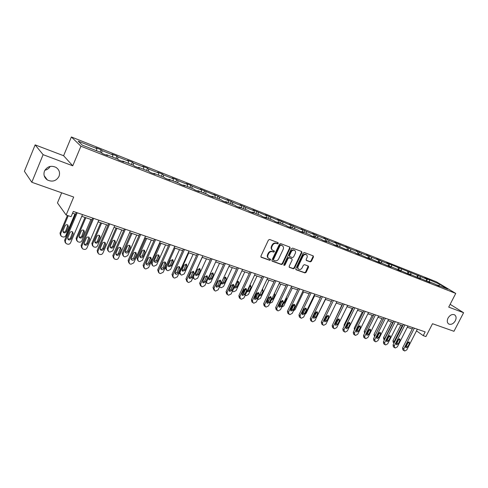 <?xml version="1.0" encoding="UTF-8"?>
<svg xmlns="http://www.w3.org/2000/svg" width="488" height="488" viewBox="0 0 488 488"><rect width="100%" height="100%" fill="white"/><g stroke="black" fill="none" stroke-linecap="round" stroke-linejoin="round"><path stroke-width="0.73" d="M448.021 318.109C446.813 320.86 447.087 322.842 448.844 324.069C451.272 324.898 453.437 323.8 455.328 320.775C456.548 318.017 456.274 316.023 454.493 314.79C452.065 313.979 449.912 315.083 448.021 318.109M44.475 171.068C43.273 174.716 44.237 177.675 47.367 179.956C52.387 182.244 56.273 181.042 59.017 176.369C60.25 172.673 59.249 169.684 56.016 167.384C51.033 165.194 47.19 166.42 44.475 171.068M44.902 170.208C47.257 169.708 49.013 168.445 50.166 166.42M278.276 243.457L278.02 242.627L269.632 239.474L268.418 240.072L260.915 256.121L261.184 257.243L269.718 260.311L270.553 259.89L270.37 259.116L268.864 258.53C267.686 257.713 267.406 256.517 268.016 254.95L268.638 253.62C269.596 251.96 270.883 251.32 272.487 251.71L273.567 252.107L274.409 251.686L274.219 250.899L272.749 250.326C271.554 249.502 271.261 248.294 271.877 246.702L272.505 245.366C273.469 243.701 274.75 243.067 276.354 243.463L277.434 243.872L278.276 243.457M272.274 249.966C271.108 249.136 270.834 247.934 271.444 246.373L272.066 245.037C273.03 243.372 274.311 242.737 275.915 243.14L276.995 243.542L277.837 243.128L277.855 242.566M260.915 256.969L269.284 259.97L270.126 259.549L270.157 259.03M268.376 258.152C267.247 257.322 266.985 256.145 267.583 254.614L268.205 253.284C269.162 251.625 270.444 250.984 272.054 251.375L273.134 251.771L273.969 251.357L274 250.814M31.799 182.262L24.4 171.264L35.142 144.881L43.109 154.666L31.799 182.262L73.694 197.048L66.142 215.013L71.102 216.684L73.316 211.438L425.164 331.877L423.23 335.652L425.926 336.567L432.514 323.721L453.968 331.297L463.6 312.716L450.143 304.317M310.246 261.879L311.393 261.293L313.461 256.975L313.217 255.871L304.378 252.546L303.219 253.126L295.82 268.656L296.064 269.736L304.951 272.932L306.098 272.347L308.587 267.149L308.349 266.064L304.518 264.661L303.365 265.246L302.127 267.839C301.23 269.315 300.114 269.797 298.778 269.291C297.839 268.638 297.625 267.674 298.131 266.393L302.999 256.176C303.884 254.712 304.988 254.224 306.318 254.718C307.281 255.37 307.507 256.353 306.989 257.664L306.177 259.36L306.421 260.458L310.246 261.879L309.782 261.544L310.929 260.964L312.997 256.639L312.997 255.785M43.109 154.666L72.755 165.81L80.929 146.217L455.749 293.422L448.704 307.117L463.6 312.716M290.104 248.209L289.835 247.081L280.618 243.603L279.423 244.195L271.956 260.086L272.212 261.196L281.484 264.526L282.668 263.935L290.104 248.209L289.652 247.88L289.646 247.001M292.623 248.124L301.651 251.521L301.907 252.638L294.508 268.18L293.343 268.772L289.414 267.357L289.171 266.265L292.172 259.939L291.824 258.799L289.268 257.859L288.091 258.451L284.962 265.063L284.065 265.441L283.888 264.679L291.446 248.709L292.623 248.124M437.114 285.279L437.535 285.071L439.304 286.145L434.582 283.912L428.269 281.423L430.026 282.491L418.82 277.702L420.565 278.77L409.194 273.908L410.926 274.976L407.797 273.744L399.385 270.047L401.099 271.108L397.909 269.852L396.201 268.79L389.381 266.106L391.083 267.162L379.182 262.087L380.866 263.142L377.547 261.836L368.782 257.987L370.447 259.043L367.061 257.713L358.168 253.809L359.815 254.858L356.362 253.498L354.727 252.448L345.449 249.203L336.299 245.189L337.903 246.233L334.304 244.817L332.706 243.78L325.02 240.749L326.6 241.786L322.928 240.34L321.354 239.309L313.51 236.216L315.065 237.247L311.32 235.771L309.77 234.74L301.755 231.58L303.286 232.611L299.455 231.105L297.93 230.08L289.744 226.853L291.251 227.872L287.341 226.334L285.846 225.316L277.477 222.022L278.959 223.034L274.957 221.46L273.493 220.448L264.947 217.087L266.393 218.093L262.306 216.483L260.873 215.476L252.137 212.036L253.553 213.036L249.374 211.395L247.971 210.395L239.041 206.875L240.419 207.87L236.149 206.192L234.777 205.198L225.645 201.605L226.993 202.587L222.626 200.867L221.29 199.885L211.951 196.206L213.262 197.183L208.791 195.42L207.491 194.45L197.939 190.686L199.208 191.65L194.633 189.85L193.376 188.893L183.592 185.037L184.824 185.989L180.145 184.147L178.925 183.195L168.915 179.255L170.099 180.194L165.31 178.309L164.133 177.37L153.885 173.331L155.025 174.259L150.115 172.331L148.986 171.404L138.488 167.268L139.58 168.183L134.548 166.201L133.474 165.292L122.714 161.052L123.757 161.955L118.602 159.93L117.578 159.033L106.555 154.69L107.537 155.574L102.254 153.494L101.284 152.61L82.301 145.137L78.159 141.166L96.831 148.559L95.91 147.718L101.071 149.761L102.016 150.609L112.868 154.903L111.892 154.049L116.931 156.044L117.925 156.904L128.521 161.095L127.496 160.229L132.419 162.175L133.456 163.053L143.801 167.146L142.728 166.262L147.535 168.165L148.626 169.049L158.734 173.051L157.612 172.154L162.309 174.015L163.443 174.911L173.319 178.821L172.154 177.913L176.741 179.73L177.919 180.639L187.569 184.458L186.367 183.543L190.851 185.318L192.071 186.239L201.501 189.972L200.257 189.045L215.123 195.365L213.842 194.425L219.423 197.067L228.445 200.635L227.133 199.684L232.654 202.3L241.475 205.79L240.126 204.832L245.592 207.418L254.23 210.834L252.851 209.87L266.71 215.775L265.301 214.799L278.923 220.606L277.489 219.631L290.885 225.34L289.421 224.352L294.667 226.835L302.603 229.976L301.114 228.982L306.305 231.44L314.077 234.514L312.564 233.52L317.706 235.948L325.319 238.961L323.788 237.961L328.875 240.37L336.342 243.323L334.78 242.316L347.139 247.599L345.559 246.586L350.555 248.947L357.728 251.784L356.13 250.771L361.077 253.113L368.111 255.895L366.494 254.876L371.392 257.194L378.291 259.921L376.657 258.902L381.512 261.196L388.277 263.874L386.63 262.849L426.396 278.953L424.694 277.922L427.622 279.081L439.578 284.168L447.844 289.134L437.535 285.071M80.929 146.217L71.376 136.976L436.351 281.789L455.749 293.422M426.646 281.082L426.396 278.953M420.327 278.294L420.119 276.47M427.842 281.631L428.269 281.423M418.423 275.439L417.386 277.495L417.13 275.287M410.939 274.591L410.737 272.761M418.399 277.916L418.82 277.702M407.931 273.792L407.694 271.554M401.368 270.828L401.179 268.979M408.773 274.128L409.194 273.908M398.3 270.004L398.08 267.753M391.614 266.985L391.443 265.124M398.964 270.267L399.385 270.047M388.491 266.143L388.277 263.874M381.677 263.069L381.512 261.196M388.966 266.332L389.381 266.106M378.487 262.209L378.291 259.921M371.545 259.079L371.392 257.194M378.767 262.318L379.182 262.087M368.287 258.195L368.111 255.895M361.218 255.011L361.077 253.113M368.367 258.225L368.782 257.987M357.881 253.974L357.728 251.784M350.683 250.856L350.555 248.947M357.759 254.047L358.168 253.809M347.267 249.588L347.139 247.599M339.935 246.623L339.825 244.701M346.931 249.789L347.346 249.545M336.445 245.25L336.342 243.323M328.973 242.31L328.875 240.37M335.89 245.44L336.299 245.189M325.417 240.907L325.319 238.961M317.792 237.9L317.706 235.948M324.611 241.005L325.02 240.749M314.156 236.473L314.077 234.514M306.373 233.404L306.305 231.44M313.101 236.473L313.51 236.216M302.664 231.94L302.603 229.976M294.721 228.811L294.667 226.835M301.352 231.849L301.755 231.58M290.933 227.323L290.885 225.34M282.82 224.126L282.784 222.131M289.347 227.127L289.744 226.853M278.953 222.601L278.923 220.606M270.669 219.338L270.651 217.331M277.08 222.296L277.477 222.022M266.722 217.782L266.71 215.775M258.256 214.452L258.256 212.426M264.551 217.367L264.947 217.087M254.224 212.859L254.23 210.834M245.574 209.456L245.592 207.418M251.747 212.329L252.137 212.036M241.45 207.827L241.475 205.79M232.617 204.35L232.654 202.3M238.65 207.174L239.041 206.875M228.402 202.685L228.445 200.635M219.368 199.128L219.423 197.067M225.267 201.904L225.645 201.605M215.055 197.433L215.123 195.365M205.82 193.791L205.899 191.711M211.572 196.518L211.951 196.206M201.416 192.059L201.501 189.972M191.967 188.331L192.071 186.239M197.561 191.003L197.939 190.686M187.459 186.556L187.569 184.458M177.791 182.75L177.919 180.639M183.226 185.361L183.592 185.037M173.179 180.932L173.319 178.821M163.291 177.04L163.443 174.911M168.549 179.584L168.915 179.255M158.569 175.18L158.734 173.051M148.45 171.19L148.626 169.049M153.525 173.673L153.885 173.331M143.618 169.287L143.801 167.146M133.254 165.206L133.456 163.053M138.135 167.616L138.488 167.268M128.307 163.254L128.521 161.095M117.687 159.125L117.925 156.904M122.366 161.412L122.714 161.052M112.624 157.081L112.868 154.903M101.724 153.012L102.016 150.609M106.213 155.05L106.555 154.69M96.557 150.749L96.831 148.559M61.677 192.809L57.456 202.916L66.142 215.013M72.755 165.81L63.611 155.721L35.142 144.881M63.611 155.721L71.376 136.976M416.496 330.864L423.23 335.652M72.578 213.189L75.609 214.22M81.789 216.33L92.018 219.814M98.106 221.887L108.031 225.273M114.039 227.316L123.665 230.598M129.588 232.617L138.928 235.802M144.771 237.796L153.842 240.883M159.606 242.853L168.415 245.848M174.106 247.788L182.658 250.704M188.27 252.619L196.579 255.45M202.124 257.341L210.194 260.092M215.666 261.952L223.51 264.63M228.909 266.466L236.534 269.065M241.871 270.889L249.283 273.414M254.553 275.208L261.757 277.666M266.966 279.441L273.975 281.826M279.118 283.583L285.938 285.907M291.019 287.639L297.656 289.896M302.676 291.611L309.13 293.806M314.095 295.502L320.378 297.643M325.289 299.315L331.401 301.401M336.25 303.054L342.204 305.079M347.005 306.714L352.8 308.69M357.545 310.307L363.182 312.228M367.879 313.833L373.375 315.705M378.017 317.285L383.367 319.109M387.96 320.677L393.175 322.452M397.72 324.001L402.801 325.734M407.297 327.265L412.25 328.955M429.55 281.924L429.33 280.118M439.578 284.168L438.834 285.584M100.071 152.134L101.071 149.761M115.937 158.386L116.931 156.044M131.424 164.486L132.419 162.175M146.546 170.446L147.535 168.165M161.327 176.266L162.309 174.015M175.765 181.951L176.741 179.73M189.875 187.514L190.851 185.318M203.673 192.949L204.643 190.778M217.166 198.262L218.136 196.121M230.366 203.459L231.33 201.349M243.28 208.547L244.238 206.461M255.913 213.524L256.871 211.463M268.284 218.398L269.236 216.361M280.399 223.169L281.338 221.155M292.257 227.841L293.196 225.846M303.871 232.416L304.811 230.446M315.254 236.9L316.187 234.954M326.411 241.298L327.332 239.37M337.342 245.604L338.263 243.695M348.054 249.826L348.975 247.934M358.564 253.961L359.473 252.095M368.867 258.024L369.776 256.176M378.84 262.276L379.877 260.177M388.729 266.234L389.784 264.099M398.458 270.065L399.513 267.955M408.005 273.823L409.054 271.731M426.64 281.021L427.622 279.081M271.95 260.921L281.045 264.185L282.229 263.587L289.652 247.88M280.893 245.165L280.057 245.58L273.506 259.512L273.689 260.293L274.897 260.732C276.489 261.104 277.757 260.47 278.709 258.823L283.18 249.338C283.796 247.745 283.51 246.538 282.308 245.72L280.454 244.842L279.612 245.257L280.057 245.58M273.573 260.202L273.073 259.171L279.612 245.257M282.326 245.732L282.021 245.592M280.454 244.842L281.576 245.263M289.158 267.089L292.898 268.43L294.057 267.839L301.45 252.308L301.444 251.442M291.617 258.609L288.823 257.524L287.646 258.115L284.522 264.716L284.962 265.063M283.845 265.161L284.522 264.716M295.295 253.357C295.813 252.04 295.582 251.046 294.593 250.374C293.239 249.868 292.117 250.356 291.22 251.845L289.494 255.486L289.848 256.639L292.397 257.579L293.569 256.987L295.295 253.357M294.514 250.314L294.142 250.045C292.788 249.539 291.665 250.027 290.769 251.509L291.22 251.845M289.61 256.487L289.048 255.151L290.769 251.509M306.171 260.208L309.782 261.544M306.208 254.638L305.854 254.382C304.53 253.894 303.426 254.382 302.542 255.846L302.999 256.176M298.394 268.998L298.327 268.943C297.387 268.296 297.174 267.326 297.68 266.051L302.542 255.846M295.807 269.474L304.5 272.585L305.647 271.999L308.142 265.984M67.423 215.446L60.012 233.069L60.5 235.301M74.932 213.988L65.801 235.625C65.166 236.79 64.19 237.229 62.873 236.942L61.244 236.32L60.579 233.935L68.247 215.72M62.952 231.66L63.007 231.696C64.172 232.27 65.105 231.995 65.795 230.867L67.881 225.023M66.374 231.727L68.399 226.932L67.838 224.992C66.673 224.431 65.746 224.712 65.063 225.834L63.037 230.641L63.58 232.556C64.752 233.136 65.685 232.855 66.374 231.727L65.795 230.867M82.521 214.592L70.571 242.786C69.924 243.982 68.924 244.433 67.582 244.146L65.923 243.518L65.246 241.09L77.208 212.774M76.348 212.475L64.648 240.175L65.246 241.09M71.175 238.809C70.467 239.962 69.51 240.249 68.314 239.669L67.765 237.711L69.845 232.794C70.547 231.648 71.492 231.355 72.681 231.928L73.249 233.904L71.175 238.809L70.559 237.906C69.857 239.059 68.906 239.34 67.71 238.76L67.673 238.736M72.712 231.946L70.559 237.906M65.16 242.469L64.648 240.175M84.985 217.416L76.128 238.272L76.665 240.541M90.927 219.441L81.832 240.791C81.203 241.944 80.246 242.383 78.958 242.103L77.385 241.505L76.732 239.15L85.845 217.709M79.697 237.79C80.837 238.345 81.746 238.065 82.423 236.954L84.442 232.221L83.899 230.305C82.759 229.763 81.856 230.043 81.185 231.147L79.166 235.893L79.697 237.79L79.08 236.93C80.221 237.473 81.13 237.192 81.801 236.088L83.881 230.293M100.687 222.772L91.866 243.359L92.446 245.647M106.555 224.767L97.49 245.848C96.868 246.983 95.922 247.416 94.666 247.148L93.147 246.568L92.513 244.238L101.589 223.077M94.831 242.06C95.935 242.542 96.801 242.249 97.441 241.188L99.515 235.448M98.1 242.06L100.107 237.388L99.576 235.49C98.472 234.972 97.588 235.253 96.923 236.338L94.916 241.023L95.428 242.896C96.545 243.427 97.435 243.152 98.1 242.06L97.441 241.188M98.838 220.179L86.937 247.995C86.291 249.173 85.308 249.624 84.003 249.35L82.393 248.74L81.734 246.342L93.653 218.404M92.751 218.093L81.099 245.421L81.734 246.342M87.553 244.073C86.858 245.214 85.925 245.501 84.759 244.939L84.223 243.006L86.297 238.15C86.986 237.022 87.913 236.735 89.072 237.278L89.621 239.236L87.553 244.073L86.901 243.164C86.211 244.287 85.29 244.579 84.131 244.043M89.042 237.259L86.901 243.164M81.655 247.745L81.099 245.421M114.765 225.627L102.907 253.083C102.267 254.248 101.303 254.693 100.022 254.425L98.472 253.839L97.832 251.466L109.702 223.894M108.763 223.571L97.149 250.545L97.832 251.466M103.541 249.215C102.858 250.332 101.949 250.619 100.815 250.082L100.29 248.172L102.358 243.384C103.035 242.274 103.938 241.981 105.066 242.506L105.603 244.439L103.541 249.215L102.846 248.307C102.199 249.38 101.321 249.685 100.199 249.215M104.981 242.457L102.846 248.307M97.752 252.882L97.149 250.545M116.028 228L107.238 248.331L107.854 250.631M121.817 229.97L112.789 250.783L110.013 252.076L109.044 251.759L108.543 251.515L107.921 249.209L116.968 228.317M110.221 247.074C111.276 247.489 112.112 247.19 112.716 246.172L114.784 240.486M113.411 247.044L115.412 242.432L114.9 240.56C113.82 240.053 112.954 240.34 112.301 241.407L110.3 246.031L110.8 247.886C111.886 248.398 112.758 248.118 113.411 247.044L112.716 246.172M130.314 230.952L118.505 258.048C117.864 259.201 116.925 259.64 115.668 259.378L114.168 258.817L113.545 256.468L125.373 229.256M124.391 228.921L112.826 255.547L113.545 256.468M119.151 254.236C118.48 255.334 117.59 255.62 116.486 255.108L115.979 253.217L118.035 248.49C118.7 247.398 119.584 247.105 120.682 247.611L121.207 249.52L119.151 254.236L118.419 253.321C117.809 254.352 116.961 254.669 115.888 254.26M120.548 247.532L118.419 253.321M113.472 257.914L112.826 255.547M131.022 233.105L122.262 253.18L122.939 255.547M136.732 235.051L127.74 255.602L125.013 256.889L124.062 256.584L123.586 256.353L122.982 254.071L131.992 233.435M125.251 251.973L127.642 251.039L129.71 245.415M128.381 251.918L130.369 247.361L129.869 245.507C128.82 245.025 127.972 245.311 127.331 246.361L125.337 250.93L125.825 252.766C126.88 253.254 127.734 252.973 128.381 251.918L127.642 251.039M145.497 236.149L133.736 262.898L130.949 264.221L129.985 263.916L129.497 263.679L128.893 261.361L140.672 234.496M139.653 234.149L128.137 260.427L128.893 261.361M134.395 259.14C133.736 260.22 132.864 260.507 131.791 260.012L131.296 258.14L133.346 253.473C134.005 252.4 134.865 252.107 135.939 252.595L136.445 254.486L134.395 259.14L133.627 258.219L131.205 259.189M135.756 252.491L133.627 258.219M128.838 262.867L128.137 260.427M145.674 238.101L136.951 257.926L137.677 260.348M151.31 240.023L142.35 260.317L139.672 261.592L138.744 261.293L138.287 261.074L137.701 258.817L146.674 238.443M139.94 256.749L142.24 255.797L144.296 250.234M143.002 256.682L144.991 252.18L144.503 250.35C143.478 249.886 142.648 250.167 142.02 251.204L140.032 255.712L140.507 257.53C141.538 258 142.368 257.719 143.002 256.682L142.24 255.797M160.332 241.224L148.614 267.637L145.881 268.949L144.936 268.65L144.472 268.43L143.881 266.131L155.611 239.608M154.568 239.248L143.094 265.197L143.881 266.131M149.291 263.929C148.639 264.99 147.791 265.283 146.742 264.801L146.266 262.953L148.303 258.347C148.95 257.292 149.792 256.999 150.841 257.463L151.329 259.329L149.291 263.929L148.492 263.001L146.168 263.996M150.609 257.347L148.492 263.001M143.85 267.692L143.094 265.197M159.997 242.981L151.31 262.568L152.091 265.033M165.56 244.878L156.642 264.929L154.007 266.192L153.098 265.899L152.665 265.692L152.097 263.465L161.028 243.335M154.306 261.422L156.508 260.452L158.563 254.956M157.307 261.336L159.283 256.889L158.807 255.078C157.807 254.632 156.996 254.919 156.374 255.932L154.397 260.391L154.855 262.184C155.861 262.642 156.679 262.361 157.307 261.336L156.508 260.452M174.82 246.184L163.157 272.274L160.467 273.573L159.546 273.28L159.106 273.066L158.533 270.797L170.214 244.61M169.135 244.238L157.709 269.864L158.533 270.797M163.846 268.607C163.206 269.651 162.376 269.943 161.351 269.486L160.887 267.656L162.919 263.105C163.553 262.068 164.383 261.775 165.401 262.227L165.877 264.069L163.846 268.607L163.01 267.68L160.784 268.687M165.127 262.087L163.01 267.68M158.521 272.402L157.709 269.864M179.499 249.63L170.611 269.437L168.018 270.694L167.134 270.407L166.719 270.212L166.17 268.004L175.064 248.118M168.348 265.984L170.464 265.002L172.514 259.567M166.176 269.608L165.182 267.735M171.288 265.893L173.258 261.501L172.801 259.707L170.416 260.561L168.445 264.966L168.891 266.741L171.288 265.893L170.464 265.002M188.984 251.033L177.37 276.8L174.728 278.087L173.826 277.8L173.405 277.605L172.85 275.36L184.482 249.49M183.372 249.112L172.002 274.421L172.85 275.36M178.071 273.182C177.443 274.207 176.626 274.5 175.631 274.061L175.18 272.255L177.205 267.76C177.827 266.735 178.639 266.442 179.633 266.875L180.09 268.699L178.071 273.182L177.211 272.255L175.076 273.274M179.322 266.729L177.211 272.255M172.856 276.995L172.002 274.421M193.132 254.272L184.281 273.847L181.731 275.092L180.859 274.811L179.932 272.444L188.795 252.796M182.085 270.45L184.116 269.455L186.166 264.087M179.962 274.079L179.059 273.06M184.97 270.346L186.928 266.009L186.489 264.234L184.153 265.088L182.189 269.437L182.622 271.194L184.97 270.346L184.116 269.455M202.831 255.773L191.272 281.222L188.667 282.503L187.782 282.223L186.849 279.819L198.427 254.266M197.292 253.876L185.971 278.874L186.849 279.819M191.985 277.654L189.588 278.532L189.155 276.745L191.168 272.304L193.547 271.426L193.992 273.225L191.985 277.654L191.089 276.726L189.045 277.751M193.199 271.267L191.089 276.726M186.867 281.484L185.971 278.874M206.467 258.817L197.658 278.16L195.145 279.398L194.297 279.124L193.4 276.787L202.221 257.371M195.523 274.811L197.475 273.811L199.519 268.51M193.443 278.447L192.803 277.843M198.354 274.701L200.306 270.413L199.879 268.662L197.585 269.516L195.633 273.817L196.054 275.555L198.354 274.701L197.475 273.811M219.515 263.27L210.749 282.387L208.278 283.613L207.083 283.174L206.418 282.149M208.675 279.081L210.548 278.075L212.591 272.841M211.456 278.971L213.396 274.732L212.981 272.999L210.737 273.853L208.791 278.099L209.193 279.819L211.456 278.971L210.548 278.075M232.288 267.619L223.559 286.517L221.125 287.737L219.545 286.895M221.552 283.254L223.345 282.247L225.389 277.08M224.279 283.144L226.212 278.953L225.81 277.245L223.608 278.093L221.668 282.296L222.064 283.992L224.279 283.144L223.345 282.247M233.892 286.218L231.91 290.494L229.653 291.366L229.262 289.64L231.251 285.358L233.496 284.48L233.892 286.218L232.916 285.297L233.038 284.315L230.995 289.433M244.799 271.883L236.107 290.567L233.709 291.775L232.416 291.238M234.222 287.353L235.875 286.334L237.918 281.234M234.179 287.444L234.655 288.079L236.832 287.231L238.76 283.089L238.37 281.399L236.979 281.423M245.318 288.5L243.518 292.361L243.5 293.922M257.042 276.055L248.392 294.532L246.031 295.728L245.098 295.423M247.026 291.299L248.148 290.336L250.185 285.309M246.757 291.879L249.124 291.238L251.046 287.139L250.667 285.468L249.826 285.315M257.231 292.824L255.608 296.271L255.81 298.113M269.041 280.149L260.427 298.412L258.103 299.601L257.554 299.425M259.701 294.874L262.233 289.5M259.146 296.045L261.171 295.161L263.081 291.11L262.715 289.451L262.318 289.311M268.284 301.608L270.401 296.924M280.795 284.15L272.219 302.218L269.754 303.341M267.906 302.133L267.265 300.852M271.34 299.992L272.969 298.998L274.872 294.996L274.494 293.343M279.929 305.891L282.131 300.486M292.306 288.079L283.778 305.945L281.704 307.166M279.734 306.074L279.002 305.293M283.345 303.731L284.534 302.767L286.425 298.802L286.352 297.424M291.409 309.849L291.495 308.434L293.398 304.475M303.597 291.922L295.1 309.599L293.453 310.825M291.324 309.917L290.641 309.337M295.185 307.208L297.881 301.602M293.989 304.805L293.434 306.067M302.7 313.662L302.67 312.039L304.213 308.849M314.656 295.691L306.208 313.18L305.018 314.29M305.317 308.093L304.603 310.368M216.373 260.409L204.862 285.553L202.306 286.822L201.44 286.548L200.537 284.175L212.066 258.933M210.901 258.536L199.629 283.235L200.537 284.175M205.582 282.027L203.24 282.906L202.819 281.137L204.826 276.751L207.156 275.873L207.589 277.654L205.582 282.027L204.661 281.094L202.703 282.131M206.772 275.714L204.661 281.094M200.574 285.864L199.629 283.235M229.616 264.941L218.16 289.787L215.641 291.049L214.793 290.781L213.927 288.439L225.401 263.496M224.212 263.093L212.994 287.499L213.927 288.439M218.892 286.31L216.593 287.182L216.184 285.437L218.179 281.1L220.466 280.222L220.887 281.985L218.892 286.31L217.947 285.37L216.062 286.413M220.051 280.057L217.947 285.37M213.976 290.147L212.994 287.499M242.573 269.376L231.166 293.928L228.689 295.179L227.865 294.917L227.03 292.611L238.449 267.967M237.235 267.546L226.066 291.671L227.03 292.611M232.916 285.297L230.94 289.561L229.134 290.598M227.085 294.331L226.554 293.806L226.066 291.671M255.254 273.713L243.902 297.985L241.462 299.229L240.651 298.967L239.846 296.698L251.216 272.334M249.984 271.914L238.864 295.752L239.846 296.698M244.653 294.593L242.438 295.46L242.06 293.758L244.037 289.524L246.239 288.646L246.629 290.366L244.653 294.593L243.658 293.654L241.926 294.691M245.757 288.481L243.658 293.654M239.913 298.424L239.334 297.869L238.864 295.752M267.662 277.965L256.365 301.956L253.961 303.188L253.168 302.938L252.4 300.693L263.715 276.611M262.459 276.184L251.387 299.748L252.4 300.693M257.121 298.601L254.956 299.473L254.59 297.784L256.554 293.599L258.713 292.727L259.091 294.423L257.121 298.601L256.102 297.662L254.449 298.699M258.201 292.562L256.102 297.662M252.467 302.432L251.845 301.84L251.387 299.748M279.813 282.119L268.565 305.842L266.204 307.062L265.429 306.818L264.685 304.603L275.946 280.801M274.671 280.362L263.654 303.658L264.685 304.603M269.333 302.529L267.204 303.396L266.851 301.73L268.809 297.589L270.931 296.722L271.291 298.4L269.333 302.529L268.296 301.59L266.704 302.615M270.389 296.558L268.296 301.59M264.764 306.348L264.093 305.726L263.654 303.658M291.708 286.194L280.521 309.648L278.19 310.862L277.428 310.618L276.714 308.434L287.926 284.901M286.627 284.455L275.665 307.489L276.714 308.434M281.295 306.373L279.203 307.239L278.861 305.592L280.807 301.499L282.894 300.632L283.241 302.292L281.295 306.373L280.234 305.433L278.709 306.458M282.32 300.474L280.234 305.433M276.8 310.179L276.086 309.538L275.665 307.489M303.365 290.183L292.227 313.375L289.933 314.583L289.189 314.345L288.5 312.186L299.656 288.914M298.339 288.463L287.432 311.246L288.5 312.186M293.007 310.142L290.952 311.002L290.622 309.374L292.562 305.329L294.612 304.463L294.947 306.104L293.007 310.142L291.928 309.203L290.47 310.216M294.014 304.311L291.928 309.203M288.585 313.93L287.835 313.265L287.432 311.246M314.778 294.093L303.695 317.029L301.438 318.225L300.706 317.993L300.047 315.864L311.143 292.849M309.813 292.391L298.955 314.919L300.047 315.864M304.488 313.833L302.462 314.687L302.151 313.076L304.079 309.075L306.092 308.215L306.415 309.837L304.488 313.833L303.39 312.893L301.993 313.894M305.47 308.074L303.39 312.893M300.132 317.609L299.351 316.919L298.955 314.919M325.966 297.918L314.937 320.61L312.71 321.793L311.997 321.568L311.356 319.469L322.403 296.698M321.055 296.24L310.252 318.524L311.356 319.469M315.73 317.444L313.747 318.304L313.442 316.712L315.364 312.753L317.34 311.893L317.651 313.497L315.73 317.444L314.62 316.511L313.278 317.499M316.694 311.759L314.62 316.511M311.448 321.208L310.63 320.5L310.252 318.524M325.508 299.388L316.456 317.487M315.492 313.68L316.09 313.479M316.114 311.948L315.712 314.248M313.449 316.694L313.79 317.353M336.927 301.669L325.954 324.117L323.757 325.295L323.056 325.075L322.446 323.001L333.438 300.48M332.078 300.01L321.324 322.056L322.446 323.001M326.753 320.988L324.801 321.842L324.514 320.268L326.423 316.352L328.369 315.498L328.662 317.084L326.753 320.988L325.624 320.055L324.343 321.031M327.692 315.376L325.624 320.055M322.537 324.733L321.69 324.014L321.324 322.056M326.216 317.145L327.668 315.76M326.277 316.657L326.466 317.761M324.38 320.628L324.697 320.939M347.676 305.348L336.757 327.558L334.591 328.729L333.902 328.509L333.316 326.46L344.254 304.176M342.875 303.707L332.182 325.52L333.316 326.46M337.562 324.465L335.64 325.319L335.36 323.757L337.263 319.884L339.172 319.03L339.459 320.598L337.562 324.465L336.415 323.526L335.195 324.49M338.477 318.92L336.415 323.526M333.408 328.186L332.529 327.454L332.182 325.52M341.923 304.982L333.615 322.592M336.97 320.482L338.221 318.987M336.787 320.848L337.44 321.44M358.21 308.959L347.346 330.931L345.211 332.09L344.54 331.877L343.973 329.858L354.855 307.806M353.465 307.33L342.82 328.912L343.973 329.858M348.157 327.875L346.266 328.723L345.998 327.18L347.895 323.343L349.774 322.495L350.048 324.05L348.157 327.875L346.998 326.936L345.827 327.887M349.054 322.397L346.998 326.936M344.064 331.578L343.155 330.827L342.82 328.912M352.208 308.489L344.131 324.874L344.083 326.356M347.853 323.422L348.225 322.873M347.48 324.679L348.054 324.801M368.544 312.497L357.735 334.237L355.63 335.39L354.971 335.183L354.428 333.182L365.256 311.368M363.853 310.886L353.257 332.243L354.428 333.182M358.546 331.212L356.691 332.06L356.435 330.535L358.314 326.74L360.168 325.892L360.431 327.43L358.546 331.212L357.375 330.278L356.264 331.212M359.424 325.807L357.375 330.278M354.52 334.896L353.58 334.14L353.257 332.243M362.303 311.93L354.264 328.15L354.428 329.888M357.686 328.009L358.509 327.991M378.676 315.962L367.921 337.483L365.847 338.629L365.201 338.422L364.676 336.452L375.449 314.858M374.034 314.376L363.499 335.506L364.676 336.452M368.739 334.493L366.915 335.329L366.665 333.822L368.538 330.071L370.361 329.229L370.612 330.748L368.739 334.493L367.555 333.56L366.494 334.469M369.593 329.156L367.555 333.56M364.768 338.154L363.804 337.385L363.499 335.506M372.204 315.303L364.207 331.358L364.615 333.274M367.928 331.297L368.867 330.931M388.619 319.365L377.919 340.667L375.87 341.801L375.235 341.6L374.735 339.654L385.453 318.28M384.032 317.792L373.546 338.715L374.735 339.654M378.743 337.708L376.943 338.544L376.705 337.049L378.572 333.335L380.365 332.499L380.603 333.999L378.743 337.708L377.541 336.775L376.535 337.665M378.035 334.408L379.566 332.444L377.541 336.775M374.821 341.35L373.839 340.569L373.546 338.715M381.927 318.621L373.967 334.512L374.601 336.598M374.955 335.897L383.312 319.091M398.379 322.702L387.728 343.79L385.709 344.918L385.087 344.723L384.605 342.796L395.268 321.641M393.834 321.153L383.397 341.856L384.605 342.796M388.552 340.862L386.783 341.698L386.557 340.221L388.411 336.543L390.174 335.707L390.406 337.19L388.552 340.862L387.344 339.929L386.386 340.807M389.363 335.671L387.344 339.929M384.69 344.479L383.684 343.692L383.397 341.856M391.474 321.873L383.55 337.611L383.83 339.404L384.41 339.855M384.532 339.611L384.721 338.513L392.864 322.348M388.045 337.263L388.936 335.909M386.417 340.606L387.136 340.252M407.95 325.984L397.354 346.858L395.365 347.975L394.749 347.785L394.286 345.882L404.9 324.941M403.454 324.441L393.072 344.943L394.286 345.882M398.184 343.961L396.439 344.79L396.225 343.326L398.068 339.685L399.806 338.855L400.032 340.325L398.184 343.961L396.964 343.027L396.055 343.881M398.97 338.837L396.964 343.027M394.371 347.554L393.34 346.761L393.072 344.943M400.843 325.069L392.962 340.648L393.224 342.423L394.036 343.046M394.066 342.979L394.145 341.551L402.246 325.545M398.964 338.885L397.128 342.515L396.152 343.491M397.958 335.299L395.927 339.306M417.344 329.199L406.803 349.865L404.839 350.982L404.235 350.787L403.796 348.908L414.355 328.174M412.897 327.674L402.57 347.975L403.796 348.908M407.639 346.998L405.918 347.822L405.711 346.382L407.547 342.771L409.261 341.948L409.475 343.4L407.639 346.998L406.406 346.071L405.546 346.901M408.401 341.948L406.406 346.071M403.875 350.573L402.826 349.768L402.57 347.975M275.915 243.14L276.354 243.463M272.066 245.037L272.505 245.366M271.444 246.373L271.877 246.702M273.134 251.771L273.567 252.107M272.054 251.375L272.487 251.71M268.205 253.284L268.638 253.62M267.583 254.614L268.016 254.95M269.284 259.97L269.718 260.311M260.934 257.005L261.3 257.298M276.995 243.542L277.434 243.872M282.229 263.587L282.668 263.935M281.045 264.185L281.484 264.526M271.975 260.97L272.322 261.245M273.073 259.171L273.506 259.512M301.45 252.308L301.907 252.638M294.057 267.839L294.508 268.18M292.898 268.43L293.343 268.772M289.195 267.156L289.518 267.406M291.373 258.457L291.824 258.799M288.823 257.524L289.268 257.859M287.646 258.115L288.091 258.451M289.048 255.151L289.494 255.486M297.68 266.051L298.131 266.393M308.129 266.808L308.587 267.149M305.647 271.999L306.098 272.347M304.5 272.585L304.951 272.932M295.85 269.541L296.161 269.785M312.997 256.639L313.461 256.975M310.929 260.964L311.393 261.293M60.579 233.935L60.012 233.069M67.808 226.084L68.399 226.932M73.249 233.904L72.633 233.014M76.732 239.15L76.128 238.272M81.801 236.088L82.423 236.954M83.814 231.367L84.442 232.221M92.513 244.238L91.866 243.359M99.442 236.528L100.107 237.388M89.621 239.236L88.962 238.339M105.603 244.439L104.902 243.542M107.921 249.209L107.238 248.331M114.711 241.566L115.412 242.432M121.207 249.52L120.469 248.618M122.982 254.071L122.262 253.18M129.631 246.495L130.369 247.361M136.445 254.486L135.67 253.577M137.701 258.817L136.951 257.926M144.216 251.308L144.991 252.18M151.329 259.329L150.524 258.42M152.097 263.465L151.31 262.568M158.478 256.017L159.283 256.889M165.877 264.069L165.036 263.154M166.17 268.004L165.432 267.192M172.423 260.623L173.258 261.501M180.09 268.699L179.224 267.784M179.932 272.444L179.529 272.011M186.068 265.124L186.928 266.009M193.992 273.225L193.096 272.304M199.421 269.535L200.306 270.413M212.487 273.847L213.396 274.732M225.273 278.069L226.212 278.953M235.875 286.334L236.832 287.231M237.796 282.204L238.76 283.089M244.03 292.849L243.518 292.361M248.148 290.336L249.124 291.238M250.063 286.249L251.046 287.139M256.413 297.009L255.608 296.271M260.171 294.258L261.171 295.161M262.074 290.22L263.081 291.11M268.467 301.005L267.576 300.199M272.151 298.278L272.969 298.998M274.049 294.276L274.872 294.996M280.1 304.756L279.508 304.238M284.016 302.316L284.534 302.767M285.907 298.357L286.425 298.802M207.589 277.654L206.662 276.733M220.887 281.985L219.929 281.058M231.91 290.494L230.94 289.561M246.629 290.366L245.623 289.439M259.091 294.423L258.067 293.495M271.291 298.4L270.248 297.473M283.241 302.292L282.174 301.364M294.947 306.104L293.861 305.171M306.415 309.837L305.311 308.91M317.651 313.497L316.529 312.57M328.662 317.084L327.527 316.157M339.459 320.598L338.312 319.67M337.916 319.61L338.221 319.853M350.048 324.05L348.883 323.123M344.62 325.27L344.131 324.874M348.182 322.958L348.743 323.404M360.431 327.43L359.247 326.502M355.002 328.735L354.264 328.15M358.503 326.435L359.064 326.881M370.612 330.748L369.422 329.821M365.183 332.127L364.207 331.358M368.66 329.87L369.19 330.278M380.603 333.999L379.402 333.072M375.126 335.415L373.967 334.512M378.627 333.231L379.024 333.536M390.406 337.19L389.192 336.269M384.721 338.513L383.55 337.611M400.032 340.325L398.8 339.404M394.145 341.551L392.962 340.648M409.475 343.4L408.236 342.478M448.429 323.794L448.844 324.069M44.17 175.668L47.367 179.956M281.863 245.391L282.308 245.72M291.47 258.5L291.916 258.841M294.142 250.045L294.593 250.374M305.854 254.382L306.318 254.718M63.007 231.696L63.58 232.556M68.314 239.669L67.71 238.76M94.849 242.127L95.428 242.896M84.759 244.939L84.137 244.061M100.815 250.082L100.223 249.301M110.257 247.19L110.8 247.886M116.486 255.108L115.931 254.4M125.306 252.137L125.825 252.766M131.791 260.012L131.266 259.372M140.019 256.962L140.507 257.53M146.742 264.801L146.248 264.228M154.397 261.672L154.855 262.184M161.351 269.486L160.887 268.961M168.464 266.271L168.891 266.741M175.631 274.061L175.192 273.585M182.219 270.767L182.622 271.194M189.588 278.532L189.179 278.099M195.67 275.165L196.054 275.555M206.631 282.717L206.308 282.393M208.84 279.459L209.193 279.819M221.723 283.668L222.064 283.992M234.344 287.78L234.655 288.079M302.676 313.674L302.103 313.18M203.24 282.906L202.856 282.509M216.593 287.182L216.233 286.822M229.653 291.366L229.317 291.037M242.438 295.46L242.121 295.161M254.956 299.473L254.651 299.193M313.729 317.285L313.345 316.962"/></g></svg>
